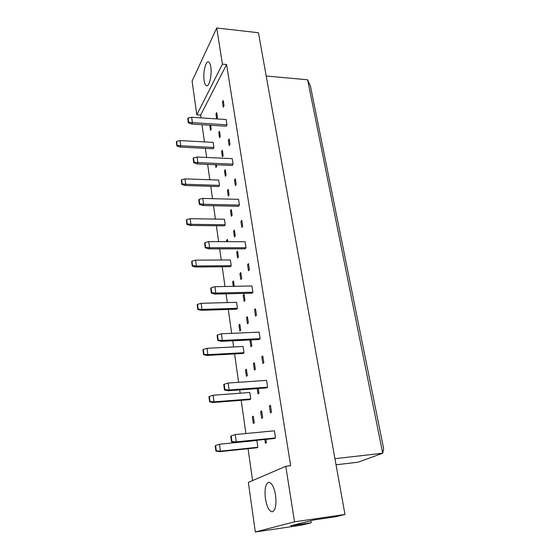 <?xml version="1.0" encoding="UTF-8"?>
<svg xmlns="http://www.w3.org/2000/svg" width="560" height="560" viewBox="0 0 560 560"><rect width="100%" height="100%" fill="white"/><g stroke="black" fill="none" stroke-linecap="round" stroke-linejoin="round"><path stroke-width="0.84" d="M265.419 498.75C264.397 489.223 265.503 483.728 268.744 482.272C271.754 482.622 274.022 486.92 275.548 495.159C276.598 504.805 275.506 510.363 272.272 511.826C269.171 511.385 266.882 507.031 265.419 498.75M204.134 80.647C202.902 73.22 205.478 61.299 208.278 61.866C209.44 62.055 210.287 63.742 210.805 66.927C212.086 74.473 209.426 86.45 206.689 85.806C205.499 85.61 204.645 83.888 204.134 80.647M275.506 437.927L236.236 441.861L235.235 434.567L274.407 430.801L275.506 437.927L274.414 438.508L235.249 442.435L236.236 441.861L231.945 441.567L231.182 435.932L230.727 436.212L231.49 441.84L231.945 441.567M265.93 439.362L266.434 442.722L265.398 443.275L264.824 439.474M257.852 447.265L220.374 451.164L219.478 444.241L256.858 440.482L257.852 447.265L256.865 447.783L219.492 451.682L220.374 451.164L216.307 450.891L215.621 445.543L215.215 445.795L215.901 451.136L216.307 450.891M270.452 405.293L271.53 412.265L270.459 412.923L269.388 405.972L270.452 405.293M269.388 405.972L270.543 405.881M261.646 410.907L262.668 417.704L261.653 418.327L260.638 411.551L261.646 410.907M260.638 411.551L261.73 411.46M253.302 416.227L254.275 422.856L253.309 423.451L252.343 416.836L253.302 416.227M252.343 416.836L253.379 416.745M267.645 387.177L229.11 389.984L228.158 383.026L266.588 380.366L267.645 387.177L266.595 387.912L228.172 390.726L229.11 389.984L224.91 389.662L224.182 384.286L223.748 384.643L224.476 390.012L224.91 389.662M258.272 388.521L258.979 393.232L257.992 393.932L257.187 388.598M250.775 398.972L213.976 401.856L213.115 395.234L249.823 392.483L250.775 398.972L249.83 399.63L213.129 402.521L213.976 401.856L209.986 401.562L209.335 396.445L208.943 396.76L209.601 401.87L209.986 401.562M262.808 355.985L263.844 362.649L262.815 363.454L261.793 356.804L262.808 355.985M261.793 356.804L262.927 356.741M254.394 362.782L255.374 369.292L254.401 370.055L253.428 363.566L254.394 362.782M253.428 363.566L254.499 363.496M246.414 369.236L247.345 375.592L246.421 376.313L245.497 369.971L246.414 369.236M245.497 369.971L246.512 369.908M260.12 338.653L222.306 340.438L221.389 333.781L259.112 332.136L260.12 338.653L259.119 339.528L221.403 341.32L222.306 340.438L218.19 340.088L217.497 334.95L217.084 335.37L217.777 340.501L218.19 340.088M250.95 339.913L251.846 345.863L250.894 346.689L249.942 340.333L250.376 339.941M249.942 340.333L251.006 340.284M243.992 352.695L207.844 354.648L207.018 348.299L243.075 346.472L243.992 352.695L243.089 353.479L207.039 355.439L207.844 354.648L203.938 354.326L203.308 349.419L202.937 349.797L203.567 354.697L203.938 354.326M255.5 308.805L256.487 315.182L255.507 316.12L254.527 309.757L255.5 308.805M254.527 309.757L255.64 309.722M247.45 316.687L248.388 322.924L247.457 323.813L246.526 317.59L247.45 316.687M246.526 317.59L247.576 317.555M239.806 324.17L240.702 330.274L239.82 331.114L238.931 325.031L239.806 324.17M238.931 325.031L239.932 324.989M252.924 292.215L215.796 293.062L214.921 286.692L251.958 285.978L252.924 292.215L251.965 293.216L214.935 294.07L215.796 293.062L211.771 292.684L211.106 287.763L210.707 288.246L211.372 293.16L211.771 292.684M244.083 294.364L245.007 300.468L244.097 301.413L243.18 295.323L244.083 294.364M243.18 295.323L244.223 295.302M237.482 308.308L201.971 309.4L201.18 303.31L236.607 302.33L237.482 308.308L236.621 309.204L201.194 310.31L201.971 309.4L198.142 309.05L197.54 304.353L197.183 304.787L197.785 309.484L198.142 309.05M248.493 263.627L249.445 269.738L248.507 270.795L247.562 264.698L248.493 263.627M247.562 264.698L248.661 264.691M240.793 272.496L241.689 278.481L240.8 279.482L239.904 273.518L240.793 272.496M239.904 273.518L240.94 273.504M233.275 286.335L232.631 281.897L233.471 280.924L234.262 286.321M232.631 281.897L233.611 281.876M246.029 247.737L209.566 247.709L208.726 241.612L245.105 241.752L246.029 247.737L245.112 248.843L208.747 248.843L209.566 247.709L205.625 247.31L204.981 242.606L204.61 243.138L205.247 247.842L205.625 247.31M237.566 251.083L238.448 256.942L237.573 257.992L236.698 252.154L237.566 251.083M236.698 252.154L237.727 252.147M231.238 265.692L196.329 265.993L195.573 260.148L230.398 259.952L231.238 265.692L230.405 266.693L195.594 267.015L196.329 265.993L192.577 265.622L192.003 261.114L191.66 261.597L192.234 266.105L192.577 265.622M241.78 220.325L242.69 226.184L241.794 227.353L240.891 221.508L241.78 220.325M240.891 221.508L241.969 221.522M234.402 230.097L235.27 235.837L234.416 236.943L233.555 231.217L234.402 230.097M233.555 231.217L234.57 231.224M226.751 241.682L226.576 240.457L227.381 239.386L227.717 241.682M226.576 240.457L227.542 240.464M239.421 205.079L203.595 204.267L202.797 198.422L238.532 199.346L239.421 205.079L238.546 206.297L202.811 205.506L203.595 204.267L199.731 203.847L199.122 199.332L198.758 199.92L199.367 204.428L199.731 203.847M231.308 209.531L232.155 215.159L231.315 216.314L230.475 210.7L231.308 209.531M230.475 210.7L231.483 210.721M225.232 224.742L190.918 224.315L190.19 218.701L224.427 219.226L225.232 224.742L224.441 225.848L190.211 225.442L190.918 224.315L187.236 223.93L186.683 219.597L186.354 220.129L186.914 224.455L187.236 223.93M235.347 178.787L236.215 184.408L235.354 185.675L234.493 180.061L235.347 178.787M234.493 180.061L235.55 180.103M228.27 189.378L229.096 194.887L228.284 196.091L227.458 190.589L228.27 189.378M227.458 190.589L228.459 190.624M233.079 164.15L197.876 162.603L197.106 157.003L232.225 158.641L233.079 164.15L232.232 165.466L197.12 163.947L197.876 162.603L194.082 162.169L193.501 157.836L193.151 158.473L193.739 162.799L194.082 162.169M225.288 169.617L226.107 175.021L225.302 176.267L224.497 170.877L225.288 169.617M224.497 170.877L225.484 170.912M219.464 185.374L185.724 184.275L185.017 178.878L218.687 180.068L219.464 185.374L218.701 186.564L185.038 185.486L185.724 184.275L182.105 183.869L181.573 179.704L181.258 180.278L181.79 184.436L182.105 183.869M229.166 138.901L229.999 144.298L229.173 145.656L228.34 140.266L229.166 138.901M228.34 140.266L229.383 140.329M222.369 150.241L223.167 155.54L222.383 156.835L221.592 151.543L222.369 150.241M221.592 151.543L222.572 151.592M216.447 164.78L216.664 166.25L215.915 167.482L215.509 164.738M226.982 124.838L192.381 122.626L191.639 117.243L226.163 119.546L226.982 124.838L226.177 126.238L191.66 124.054L192.381 122.626L188.664 122.171L188.104 118.013L187.768 118.685L188.335 122.836L188.664 122.171M219.506 131.236L220.29 136.437L219.52 137.767L218.743 132.58L219.506 131.236M218.743 132.58L219.723 132.636M213.913 147.49L180.719 145.761L180.047 140.574L213.164 142.38L213.913 147.49L213.178 148.764L180.068 147.063L180.719 145.761L177.17 145.348L176.659 141.337L176.358 141.946L176.869 145.95L177.17 145.348M223.223 100.569L224.028 105.763L223.237 107.205L222.439 102.018L223.223 100.569M222.439 102.018L223.461 102.102M216.692 118.916L215.95 113.974L216.699 112.595L217.469 117.698L216.797 118.923M215.95 113.974L216.916 114.044M210.651 125.258L211.211 129.08L210.49 130.389L209.86 125.209M209.762 125.384L210.679 125.447M248.353 482.37L285.782 466.305L294.532 521.829L255.311 532L248.353 482.37M285.782 466.305L290.661 465.738L226.576 64.526L200.634 115.101L196.812 114.835L192.087 81.109L216.727 28L258.433 32.732L344.967 514.472L335.671 516.747L314.111 519.904L290.717 525.77L311.185 522.746L301.154 525.203L255.311 532M294.532 521.829L344.967 514.472M216.727 28L222.418 64.134L196.812 114.835M226.576 64.526L222.418 64.134M200.634 115.101L201.033 117.866M202.006 124.712L204.449 141.904M205.366 148.365L206.661 157.444M207.648 164.402L209.832 179.753M210.763 186.312L212.52 198.674M213.528 205.744L215.425 219.093M216.37 225.75L218.631 241.654M219.653 248.843L221.242 260.001M222.201 266.77L225.008 286.496M226.044 293.818L227.297 302.589M228.27 309.463L231.665 333.333M232.722 340.781L233.604 346.948M234.598 353.941L238.63 382.298M239.708 389.879L240.177 393.204M241.185 400.309L245.91 433.538M248.066 448.7L252.595 480.55M311.185 522.746L310.849 520.723M336.042 464.8L358.022 462.21L382.711 453.222L307.636 79.793L266.21 76.02M334.95 458.696L382.711 453.222L383.642 448.602L310.45 86.044L307.636 79.793M191.639 117.243L188.104 118.013M188.335 122.836L191.66 124.054M180.047 140.574L176.659 141.337M176.869 145.95L180.068 147.063M197.106 157.003L193.501 157.836M193.739 162.799L197.12 163.947M202.797 198.422L199.122 199.332M199.367 204.428L202.811 205.506M208.726 241.612L204.981 242.606M205.247 247.842L208.747 248.843M214.921 286.692L211.106 287.763M211.372 293.16L214.935 294.07M185.017 178.878L181.573 179.704M181.79 184.436L185.038 185.486M190.19 218.701L186.683 219.597M186.914 224.455L190.211 225.442M195.573 260.148L192.003 261.114M192.234 266.105L195.594 267.015M201.18 303.31L197.54 304.353M197.785 309.484L201.194 310.31M221.389 333.781L217.497 334.95M217.777 340.501L221.403 341.32M228.158 383.026L224.182 384.286M224.476 390.012L228.172 390.726M235.235 434.567L231.182 435.932M231.49 441.84L235.249 442.435M207.018 348.299L203.308 349.419M203.567 354.697L207.039 355.439M213.115 395.234L209.335 396.445M209.601 401.87L213.129 402.521M219.478 444.241L215.621 445.543M215.901 451.136L219.492 451.682"/></g></svg>
